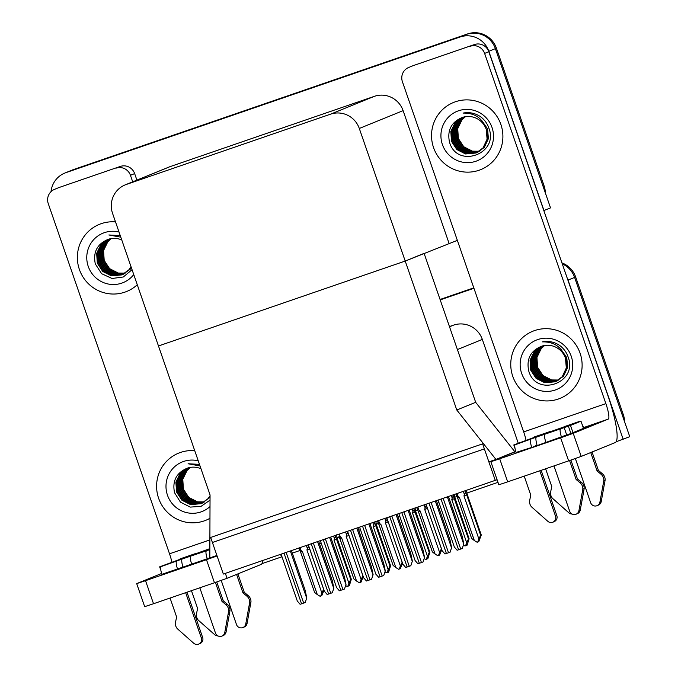 <?xml version="1.0" encoding="UTF-8"?>
<svg xmlns="http://www.w3.org/2000/svg" width="678" height="678" viewBox="0 0 678 678"><rect width="100%" height="100%" fill="white"/><g stroke="black" fill="none" stroke-linecap="round" stroke-linejoin="round"><path stroke-width="1.02" d="M518.246 443.149L482.329 339.424A22.883 22.484 -112.1 0 0 453.582 325.126L449.438 326.55M456.786 410.004L495.949 459.43L488.863 461.862L484.372 448.895L212.409 542.493L216.901 555.468L209.816 557.901L210.053 494.915L158.474 345.975L405.215 261.055L359.298 128.464A22.883 22.484 -112.1 0 0 330.55 114.167L126.337 184.45A22.883 22.484 -112.1 0 0 112.565 213.384L158.474 345.975L405.215 261.055L456.786 410.004L475.676 402.317L457.404 349.568L482.329 339.424M567.037 277.641A22.883 22.484 67.9 0 1 568.045 280.082L574.605 277.421A22.883 22.484 67.9 0 0 562.282 263.895A22.883 22.484 67.9 0 1 574.605 277.421L629.752 436.666L616.09 441.776M440.081 299.523L473.812 287.913L440.081 299.523M568.045 280.082L623.192 439.336M440.208 299.888L473.939 288.277M292.294 553.138L299.812 550.553M319.516 543.764L321.211 543.188M337.144 537.696L339.068 537.035M358.772 530.255L360.467 529.671M376.4 524.187L378.324 523.526M398.028 516.746L399.723 516.161M415.656 510.678L417.58 510.017M437.285 503.237L438.98 502.652M454.921 497.169L456.836 496.508M467.006 493.008L497.991 482.346M280.607 554.35L281.506 556.935L281.972 556.74M281.506 556.935L261.937 563.664M495.304 480.456L482.626 443.853L210.663 537.451L223.342 574.054L497.084 479.736M457.345 240.359L405.215 261.055L424.097 253.369L475.676 402.317L514.839 451.743L495.949 459.43M51.02 191.662A22.883 22.484 67.9 0 1 64.817 173.068L71.376 170.398A22.883 22.484 67.9 0 1 72.512 169.966L466.634 34.324A22.883 22.484 67.9 0 1 495.381 48.63L550.528 207.883L543.824 210.595M64.817 173.068A22.883 22.484 67.9 0 1 65.952 172.636L460.074 36.993A22.883 22.484 67.9 0 1 488.821 51.299L543.968 210.544M449.014 243.224L403.105 110.641A22.883 22.484 -112.1 0 0 374.358 96.335L170.136 166.619A22.883 22.484 -112.1 0 0 169 167.051L125.201 184.874M561.935 262.894A22.883 22.484 67.9 0 1 575.656 276.988L574.605 277.421L622.26 415.046L623.311 414.622A22.883 22.484 67.9 0 1 624.591 421.758M440.056 299.464L473.795 287.853M575.656 276.988L623.311 414.622M544.087 185.831L496.423 48.206A22.883 22.484 67.9 0 0 467.684 33.9L73.563 169.542A22.883 22.484 67.9 0 0 72.419 169.966L71.376 170.398A22.883 22.484 67.9 0 1 72.512 169.966L466.634 34.324A22.883 22.484 67.9 0 1 495.381 48.63L543.036 186.264L544.087 185.831A22.883 22.484 67.9 0 1 545.358 192.976M336.5 534.84L337.373 538.942L351.331 579.266L349.356 585.673L348.831 585.885L349.645 583.69L348.306 586.106L347.204 586.512L345.695 585.597M351.331 579.266L350.729 579.512L336.034 537.798C335.398 536.773 334.856 537.044 334.424 538.603L334.017 540.163L348.933 583.241L347.78 586.317M336.763 539.188L334.017 540.163M348.933 583.241L350.729 579.512M321.457 595.292L321.753 595.674L322.575 593.479L321.228 595.886L320.126 596.301L317.312 594.589L302.405 551.511L301.108 550.536L300.108 547.638M324.033 590.233L321.753 595.674M306.346 545.493L307.346 548.392C307.778 546.832 308.321 546.561 308.956 547.587L308.024 544.909M307.346 548.392L306.939 549.951L309.685 548.977L308.956 547.587M306.939 549.951L321.855 593.03L323.652 589.301L309.685 548.977M321.855 593.03L320.702 596.106M317.312 594.589L314.584 592.419L300.617 552.095L302.405 551.511M300.617 552.095L298.93 548.044M299.879 550.706C299.447 549.621 299.854 549.561 301.108 550.536M375.756 521.331L376.629 525.433L390.587 565.757L388.613 572.164L388.087 572.376L388.909 570.181L387.935 572.41M390.587 565.757L389.986 566.003L375.29 524.289C374.654 523.263 374.112 523.535 373.68 525.094L373.273 526.653L388.189 569.732L387.036 572.808L387.562 572.588M387.036 572.808L384.951 572.079M376.019 525.679L373.273 526.653M388.189 569.732L389.986 566.003M415.012 507.822L415.885 511.924L429.844 552.248L427.869 558.655L427.343 558.867L428.165 556.672L426.818 559.079L425.716 559.494L424.208 558.57M429.844 552.248L429.242 552.494L414.546 510.78C413.911 509.754 413.368 510.025 412.936 511.585L412.529 513.144L427.445 556.214L426.293 559.291M415.275 512.17L412.529 513.144M427.445 556.214L429.242 552.494M454.268 494.304L455.141 498.415L469.1 538.739L467.125 545.146L466.6 545.358L467.422 543.163L466.074 545.57L464.972 545.985L463.464 545.061M469.1 538.739L468.498 538.985L453.802 497.271C453.167 496.245 452.624 496.508 452.192 498.076L451.785 499.635L466.701 542.705L465.549 545.782M454.531 498.661L451.785 499.635M466.701 542.705L468.498 538.985M360.713 581.775L361.01 582.165L361.832 579.97L360.857 582.199M363.289 576.724L361.01 582.165M345.602 531.976L346.602 534.883C347.034 533.323 347.577 533.052 348.212 534.078L347.28 531.399M346.602 534.883L346.195 536.442L348.941 535.467L348.212 534.078M346.195 536.442L361.111 579.512L362.908 575.792L348.941 535.467M360.484 582.377L359.382 582.792L356.569 581.08L341.661 538.001L340.364 537.027L339.364 534.128M361.111 579.512L359.959 582.588M356.569 581.08L353.84 578.91L339.873 538.586L341.661 538.001M339.873 538.586L338.949 536.637M339.136 537.196C338.703 536.112 339.11 536.052 340.364 537.027M399.969 568.266L400.266 568.656L401.088 566.461L399.74 568.867L398.639 569.283L395.825 567.562L380.917 524.492L379.621 523.518L378.621 520.619M402.546 563.215L400.266 568.656M384.858 518.467L385.858 521.374C386.291 519.806 386.833 519.543 387.469 520.568L386.536 517.89M385.858 521.374L385.451 522.933L388.206 521.95L387.469 520.568M385.451 522.933L400.367 566.003L402.164 562.282L388.206 521.95M400.367 566.003L399.215 569.079M395.825 567.562L393.096 565.401L379.129 525.077L380.917 524.492M379.129 525.077L377.443 521.018M378.4 523.687C377.96 522.602 378.366 522.543 379.621 523.518M439.225 554.757L439.522 555.146L440.344 552.951L438.997 555.358L437.895 555.774L435.09 554.053L420.174 510.983L418.877 510.009L417.877 507.102M441.802 549.705L439.522 555.146M424.114 504.957L425.114 507.864C425.555 506.296 426.089 506.034 426.725 507.051L425.792 504.381M425.114 507.864L424.708 509.424L427.462 508.441L426.725 507.051M424.708 509.424L439.624 552.494L441.42 548.765L427.462 508.441M439.624 552.494L438.471 555.57M435.09 554.053L432.352 551.892L418.385 511.568L420.174 510.983M418.385 511.568L416.699 507.508M417.656 510.178C417.216 509.093 417.623 509.034 418.877 510.009M478.482 541.247L478.778 541.637L479.6 539.442L478.253 541.849L477.151 542.264L474.346 540.544L459.43 497.474L458.133 496.499L457.133 493.592M466.388 490.406L467.32 494.686L481.278 535.01L478.778 541.637M463.371 491.448L464.371 494.347C464.811 492.787 465.345 492.516 465.981 493.542L465.049 490.872M464.371 494.347L463.964 495.915L466.718 494.932L465.981 493.542M463.964 495.915L478.88 538.985L480.677 535.256L466.718 494.932M481.278 535.01L480.677 535.256M478.88 538.985L477.727 542.061M474.346 540.544L471.608 538.383L457.642 498.05L459.43 497.474M457.642 498.05L455.955 493.999M456.913 496.669C456.472 495.576 456.879 495.525 458.133 496.499M318.652 541.256L332.262 580.571L333.839 588.148L332.313 592.75L330.754 593.292L327.194 594.513L324.499 591.377M333.839 588.148L332.313 592.75M291.43 550.621L305.185 590.36L306.761 597.937L305.236 602.539L303.676 603.081L300.117 604.301L297.422 601.157M306.761 597.937L305.236 602.539M565.215 435.454L534.154 446.675L516.034 452.438M433.556 147.601A36.222 35.595 -112.1 0 0 480.872 169.568A36.222 35.595 -112.1 0 0 500.873 124.43A36.222 35.595 -112.1 0 0 453.557 102.463A36.222 35.595 -112.1 0 0 433.556 147.601A36.222 35.595 67.9 0 1 453.557 102.463A36.222 35.595 67.9 0 1 500.873 124.43A36.222 35.595 67.9 0 1 480.872 169.568A36.222 35.595 67.9 0 1 433.556 147.601M512.78 376.383A36.222 35.595 -112.1 0 0 560.096 398.359A36.222 35.595 -112.1 0 0 580.097 353.221A36.222 35.595 -112.1 0 0 532.781 331.254A36.222 35.595 -112.1 0 0 512.78 376.383A36.222 35.595 67.9 0 1 532.781 331.254A36.222 35.595 67.9 0 1 580.097 353.221A36.222 35.595 67.9 0 1 560.096 398.359A36.222 35.595 67.9 0 1 512.78 376.383M535.552 446.192L535.391 445.726M409.292 67.241A11.441 11.238 -112.1 0 0 408.724 67.453L412.919 65.741A11.441 11.238 67.9 0 1 413.495 65.529L474.43 44.553A11.441 11.238 67.9 0 1 488.804 51.706L608.081 396.147A45.757 8.483 71 0 1 615.183 442.59L581.216 456.413L568.622 460.87L560.63 437.81L573.232 433.352L608.242 419.106L583.555 427.598M413.495 65.529L474.43 44.553M515.78 451.573L490.855 461.726L499.694 458.786L507.678 481.846L568.622 460.87M507.678 481.846L498.839 484.787L490.855 461.726M499.694 458.786L560.63 437.81M583.622 427.759L589.207 426.021L583.419 428.216M526.009 440.09A15.255 2.831 71 0 0 523.679 431.911L605.878 403.622L484.609 53.418A11.441 11.238 -112.1 0 0 470.235 46.265M408.724 67.453A11.441 11.238 -112.1 0 0 402.41 81.707L523.679 431.911M605.878 403.622A15.255 2.831 -109 0 1 608.242 419.106M214.062 556.443L161.881 574.325M79.394 269.488A36.222 35.595 -112.1 0 0 126.71 291.455A36.222 35.595 -112.1 0 0 137.278 284.743A36.222 35.595 67.9 0 1 126.71 291.455A36.222 35.595 67.9 0 1 79.394 269.488A36.222 35.595 67.9 0 1 99.403 224.35A36.222 35.595 -112.1 0 0 79.394 269.488M158.618 498.271A36.222 35.595 -112.1 0 0 205.934 520.246A36.222 35.595 -112.1 0 0 209.968 518.289A36.222 35.595 67.9 0 1 205.934 520.246A36.222 35.595 67.9 0 1 158.618 498.271A36.222 35.595 67.9 0 1 178.628 453.141A36.222 35.595 -112.1 0 0 158.618 498.271M181.399 568.079L181.238 567.613M55.138 189.128A11.441 11.238 -112.1 0 0 54.571 189.34L58.766 187.628A11.441 11.238 67.9 0 1 59.333 187.416L120.277 166.441A11.441 11.238 67.9 0 1 134.642 173.593L136.905 180.111M59.333 187.416L120.277 166.441M262.852 560.46A45.757 8.483 71 0 1 261.022 564.477L227.054 578.3L214.46 582.758L206.476 559.697L217.079 555.977M161.618 573.461L136.693 583.614L145.533 580.673L153.525 603.734L214.46 582.758M153.525 603.734L144.677 606.674L136.693 583.614M145.533 580.673L206.476 559.697M115.506 221.884A36.222 35.595 -112.1 0 0 99.403 224.35A36.222 35.595 67.9 0 1 115.506 221.884M194.73 450.675A36.222 35.595 -112.1 0 0 178.628 453.141A36.222 35.595 67.9 0 1 194.73 450.675M132.71 181.823L130.447 175.305A11.441 11.238 -112.1 0 0 116.074 168.152M54.571 189.34A11.441 11.238 -112.1 0 0 48.248 203.595L169.525 553.799L209.883 539.908M171.848 561.977A15.255 2.831 71 0 0 169.525 553.799M357.908 527.747L371.519 567.062L373.095 574.639L371.569 579.241L370.01 579.783L366.451 581.004L363.755 577.859M373.095 574.639L371.569 579.241M397.164 514.238L410.775 553.553L412.351 561.13L410.826 565.732L409.266 566.274L405.707 567.494L403.012 564.35M412.351 561.13L410.826 565.732M436.42 500.72L450.031 540.035L451.607 547.621L450.082 552.223L448.522 552.765L444.963 553.985L442.268 550.841M451.607 547.621L450.082 552.223M330.686 537.112L344.441 576.851L346.017 584.428L344.492 589.029L342.932 589.572L339.373 590.792L336.678 587.648M346.017 584.428L344.492 589.029M369.942 523.602L383.697 563.333L385.274 570.918L383.748 575.52L382.189 576.063L378.629 577.283L375.934 574.139M385.274 570.918L383.748 575.52M409.198 510.093L422.953 549.824L424.53 557.409L423.004 562.011L419.326 563.282L417.885 563.774L415.19 560.63M424.53 557.409L423.004 562.011M448.455 496.584L462.21 536.315L463.786 543.892L462.26 548.494L458.582 549.773L457.142 550.256L454.446 547.121M463.786 543.892L462.26 548.494M533.179 447.014L537.01 445.065A11.441 2.119 -109 0 1 536.374 437.107L570.486 425.445L572.986 432.649L583.478 428.377L580.978 421.174L575.91 422.886L579.639 421.36A9.153 1.695 71 0 0 579.639 421.36L544.239 433.903A11.441 2.119 -109 0 1 544.265 433.895A11.441 2.119 -109 0 1 544.281 433.886L558.426 429.021M516.144 452.785A9.153 1.695 -109 0 1 515.144 444.768L536.374 437.107M530.73 439.403A9.153 1.695 71 0 0 531.755 447.497M539.807 470.786L555.511 516.144A4.873 4.788 67.9 0 1 547.866 521.348L531.433 506.78A7.628 7.492 67.9 0 1 529.721 500.186L530.772 495.093L524.213 476.151M541.146 470.329L556.824 515.611L555.511 516.144M553.977 465.913L569.681 511.271A4.873 4.788 67.9 0 0 578.927 510.661L582.843 489.092L584.156 488.558L583.563 492.152L582.258 492.686M545.926 442.598A9.153 1.695 -109 0 1 544.909 434.522M550.434 431.767A9.153 1.695 71 0 0 549.892 431.598A9.153 1.695 71 0 0 549.883 431.606L513.805 444.954L515.043 448.539M544.239 433.903L549.883 431.606L534.306 436.963A9.153 1.695 -109 0 1 534.306 436.963A9.153 1.695 -109 0 1 534.323 436.963M580.122 421.47A9.153 1.695 71 0 0 579.656 421.36L564.071 426.725A9.153 1.695 -109 0 1 564.071 426.725A9.153 1.695 -109 0 1 564.088 426.716M575.359 458.523L590.665 502.729A4.873 4.788 67.9 0 0 599.911 502.127L603.827 480.549L605.14 480.016L601.216 501.593L599.911 502.127M562.926 436.581L572.986 432.649M545.604 468.786L551.756 486.55L550.706 491.643A7.628 7.492 67.9 0 0 552.417 498.245L568.85 512.814A4.873 4.788 67.9 0 0 572.046 514.017M569.571 460.54L576.122 479.482L577.436 478.948L581.419 482.312A7.628 7.492 67.9 0 1 584.156 488.558M581.419 482.312L580.105 482.846A7.628 7.492 67.9 0 1 582.843 489.092M580.105 482.846L576.122 479.482M560.494 429.157A9.153 1.695 71 0 0 561.469 437.107M570.901 460.082L577.436 478.948M570.486 425.445L580.978 421.174M592.047 452.006L598.42 470.413L602.403 473.769A7.628 7.492 67.9 0 1 605.14 480.016M583.75 428.098A9.153 1.695 71 0 0 582.004 424.131M602.403 473.769L601.089 474.303L597.106 470.947L590.733 452.54M597.106 470.947L598.42 470.413M597.03 505.678L598.343 505.144A4.873 4.788 -112.1 0 0 601.216 501.593M513.805 444.954L518.873 443.243L515.144 444.768M601.089 474.303A7.628 7.492 67.9 0 1 603.827 480.549M603.234 484.143L604.547 483.609M576.046 514.221L577.359 513.687A4.873 4.788 -112.1 0 0 580.232 510.127L583.563 492.152M552.824 522.213L554.138 521.679A4.873 4.788 -112.1 0 0 556.824 515.611M537.171 445.632A11.441 2.119 -109 0 1 537.01 445.065M179.017 568.901L182.857 566.952A11.441 2.119 -109 0 1 182.213 558.994L209.849 549.612M161.983 574.673A9.153 1.695 -109 0 1 160.983 566.655L182.213 558.994M176.577 561.291A9.153 1.695 71 0 0 177.602 569.384M185.645 592.674L201.358 638.032A4.873 4.788 67.9 0 1 193.705 643.236L177.272 628.667A7.628 7.492 67.9 0 1 175.56 622.073L176.619 616.98L170.059 598.038M186.984 592.216L202.663 637.498L201.358 638.032M199.824 587.801L215.528 633.159A4.873 4.788 67.9 0 0 224.765 632.549L228.689 610.98L229.995 610.446L229.41 614.039L228.096 614.573M191.764 564.486A9.153 1.695 -109 0 1 190.747 556.409M196.281 553.655A9.153 1.695 71 0 0 195.739 553.485L190.086 555.79A11.441 2.119 -109 0 1 190.103 555.782A11.441 2.119 -109 0 1 190.12 555.774M180.162 558.85A9.153 1.695 -109 0 0 180.153 558.85A9.153 1.695 -109 0 1 180.153 558.85L195.739 553.485A9.153 1.695 71 0 0 195.722 553.494L159.644 566.842L160.889 570.427M209.849 548.629L190.086 555.79L204.264 550.909M221.206 580.41L236.512 624.616A4.873 4.788 67.9 0 0 245.75 624.006L249.674 602.437L250.979 601.903L247.063 623.472L245.75 624.006M208.765 558.469L209.816 557.85M191.45 590.674L197.603 608.437L196.544 613.531A7.628 7.492 67.9 0 0 198.256 620.133L214.689 634.701A4.873 4.788 67.9 0 0 217.892 635.905M215.409 582.427L221.969 601.369L223.282 600.835L227.257 604.2A7.628 7.492 67.9 0 1 229.995 610.446M227.257 604.2L225.952 604.734A7.628 7.492 67.9 0 1 228.689 610.98M225.952 604.734L221.969 601.369M206.332 551.045A9.153 1.695 71 0 0 207.315 558.994M216.748 581.97L223.282 600.835M237.885 573.893L244.266 592.301L248.241 595.657A7.628 7.492 67.9 0 1 250.979 601.903M248.241 595.657L246.936 596.191L242.953 592.835L236.58 574.427M242.953 592.835L244.266 592.301M242.868 627.565L244.182 627.031A4.873 4.788 -112.1 0 0 247.063 623.472M159.644 566.842L164.72 565.13L160.983 566.655M246.936 596.191A7.628 7.492 67.9 0 1 249.674 602.437M249.08 606.03L250.394 605.496M221.884 636.108L223.198 635.574A4.873 4.788 -112.1 0 0 226.079 632.015L229.41 614.039M198.662 644.1L199.976 643.566A4.873 4.788 -112.1 0 0 202.663 637.498M183.018 567.52A11.441 2.119 -109 0 1 182.857 566.952M571.24 356.264A26.688 26.23 67.9 0 1 555.172 390.028A26.688 26.23 67.9 0 1 521.636 373.341A26.688 26.23 67.9 0 1 537.705 339.585A26.688 26.23 67.9 0 1 571.24 356.264M568.206 357.264C578.19 382.884 536.069 397.91 528.704 370.841C526.289 359.052 530.56 350.865 541.51 346.255A19.069 18.73 -112.1 0 1 565.46 358.17C561.884 347.051 554.146 341.619 542.256 341.873C548.519 340.703 554.324 341.89 559.672 345.441C563.774 348.475 566.622 352.416 568.206 357.264M541.315 346.314L534.688 351.229L530.382 360.094L531.018 369.968L536.4 378.197L545.061 382.604L555.418 381.731M541.239 346.339L534.366 351.365L530.052 360.23L530.688 370.103L536.078 378.332L544.731 382.739L555.257 381.799L562.554 376.604L566.647 367.815L565.791 358.043M555.257 381.799L562.231 376.731L566.316 367.951L565.46 358.17M541.883 346.136L536.001 350.696L531.696 359.56L532.332 369.434L537.713 377.671L546.375 382.07L556.062 381.443M541.714 346.187L535.679 350.831L531.366 359.696L532.001 369.569L537.383 377.799L546.044 382.206L555.901 381.519M556.07 381.46L563.537 376.197L567.63 367.417L566.774 357.637L561.045 349.382M542.561 345.933L537.315 350.162L533.001 359.026L533.645 368.9L539.027 377.137L547.68 381.545L556.697 381.138M542.383 345.975L536.984 350.297L532.679 359.162L533.315 369.035L538.696 377.265L547.358 381.672L556.545 381.214M543.248 345.755L538.629 349.628L534.315 358.493L534.95 368.366L540.332 376.604L548.994 381.011L557.324 380.799M543.07 345.797L538.298 349.763L533.984 358.628L534.628 368.501L540.01 376.731L548.663 381.138L557.172 380.883M543.942 345.602L539.934 349.094L535.628 357.959L536.264 367.832L541.646 376.07L550.307 380.477L557.943 380.434M543.764 345.636L539.612 349.229L535.298 358.094L535.934 367.968L541.315 376.197L549.977 380.604L557.791 380.528M544.654 345.475L541.247 348.56L536.942 357.425L537.578 367.298L542.959 375.536L551.621 379.943L558.545 380.036M544.476 345.5L540.925 348.695L536.612 357.56L537.247 367.434L542.629 375.663L551.29 380.07L558.401 380.138M492.016 127.481A26.688 26.23 67.9 0 1 475.948 161.237A26.688 26.23 67.9 0 1 442.412 144.55A26.688 26.23 67.9 0 1 458.481 110.794A26.688 26.23 67.9 0 1 492.016 127.481M488.982 128.481C498.966 154.101 456.845 169.119 449.48 142.049C447.065 130.269 451.336 122.074 462.286 117.463A19.069 18.73 -112.1 0 1 486.236 129.388C482.66 118.26 474.922 112.828 463.032 113.09C469.295 111.912 475.092 113.099 480.448 116.65C484.55 119.684 487.397 123.625 488.982 128.481M462.091 117.523L455.463 122.438L451.158 131.312L451.794 141.177L457.175 149.414L465.837 153.821L476.193 152.948M462.015 117.548L455.141 122.574L450.828 131.439L451.463 141.312L456.845 149.55L465.506 153.957L476.024 153.008L483.329 147.812L487.423 139.032L486.567 129.252M476.024 153.008L483.007 147.948L487.092 139.168L486.236 129.388M462.659 117.345L456.777 121.904L452.472 130.778L453.107 140.643L458.489 148.88L467.142 153.287L477.337 152.474L484.312 147.414L488.406 138.634L487.55 128.854L481.821 120.599M462.489 117.396L456.447 122.04L452.141 130.905L452.777 140.778L458.159 149.016L466.82 153.423L476.676 152.728M463.328 117.141L458.091 121.37L453.777 130.244L454.413 140.109L459.803 148.346L468.456 152.753L477.473 152.347M463.159 117.192L457.76 121.506L453.455 130.379L454.09 140.244L459.472 148.482L468.134 152.889L477.32 152.423M464.023 116.963L459.404 120.837L455.091 129.71L455.726 139.575L461.108 147.812L469.769 152.219L478.1 152.008M463.845 117.006L459.074 120.972L454.76 129.845L455.396 139.71L460.786 147.948L469.439 152.355L477.948 152.092M464.718 116.811L460.709 120.303L456.404 129.176L457.04 139.041L462.421 147.279L471.083 151.686L478.719 151.643M464.54 116.845L460.387 120.438L456.074 129.312L456.709 139.176L462.091 147.414L470.752 151.821L478.566 151.736M465.43 116.684L462.023 119.769L457.718 128.642L458.353 138.507L463.735 146.745L472.388 151.152L479.321 151.253M465.252 116.718L461.693 119.904L457.387 128.778L458.023 138.643L463.405 146.88L472.066 151.287L479.176 151.355M210.011 506.568A26.688 26.23 67.9 0 1 167.483 495.228A26.688 26.23 67.9 0 1 172.695 468.676A26.688 26.23 67.9 0 1 198.256 460.837M210.036 500.127L201.103 506.33L190.255 507.102L180.45 502.135L174.543 492.728C172.136 480.939 176.399 472.752 187.357 468.142A19.069 18.73 -112.1 0 1 201.002 468.778M187.162 468.201L180.534 473.117L176.221 481.982L176.865 491.855L182.246 500.084L190.899 504.491L201.256 503.618M187.086 468.227L180.204 473.244L175.899 482.117L176.534 491.991L181.916 500.22L190.577 504.627L201.095 503.686L208.4 498.491L210.053 496.203M201.095 503.686L208.07 498.618L210.053 495.771M187.721 468.023L181.848 472.583L177.534 481.448L178.17 491.321L183.552 499.55L192.213 503.957L201.908 503.33L210.044 497.254M187.552 468.074L181.518 472.719L177.204 481.583L177.848 491.457L183.23 499.686L191.882 504.093L201.747 503.407M188.399 467.82L183.153 472.049L178.848 480.914L179.484 490.787L184.865 499.025L193.527 503.423L202.544 503.017M188.23 467.862L182.831 472.185L178.517 481.049L179.153 490.923L184.535 499.152L193.196 503.559L202.383 503.101M189.086 467.642L184.467 471.515L180.162 480.38L180.797 490.253L186.179 498.491L194.84 502.898L203.171 502.686M188.916 467.684L184.145 471.651L179.831 480.516L180.467 490.389L185.848 498.618L194.51 503.025L203.019 502.771M189.781 467.489L185.78 470.981L181.467 479.846L182.102 489.719L187.492 497.957L196.145 502.364L203.79 502.313M189.611 467.523L185.45 471.117L181.145 479.982L181.78 489.855L187.162 498.084L195.823 502.491L203.637 502.415M190.493 467.362L187.094 470.447L182.78 479.312L183.416 489.185L188.798 497.423L197.459 501.83L204.392 501.923M190.315 467.388L186.764 470.583L182.45 479.448L183.094 489.321L188.476 497.55L197.129 501.957L204.239 502.025M200.027 465.955L188.103 463.76L199.476 464.379M133.752 274.573A26.688 26.23 67.9 0 1 108.794 284.124A26.688 26.23 67.9 0 1 88.259 266.437A26.688 26.23 67.9 0 1 93.471 239.893A26.688 26.23 67.9 0 1 119.031 232.046M132.066 269.691L123.311 276.98L112.048 278.489L101.615 273.692L95.318 263.937C92.903 252.157 97.174 243.961 108.133 239.351A19.069 18.73 -112.1 0 1 121.777 239.987M107.938 239.41L101.31 244.326L96.996 253.199L97.632 263.064L103.022 271.302L111.675 275.709L122.032 274.827M107.861 239.436L100.98 244.461L96.674 253.326L97.31 263.2L102.692 271.437L111.353 275.844L121.871 274.895L129.176 269.7L131.108 266.929M121.871 274.895L128.845 269.836L131.007 266.649M108.497 239.232L102.624 243.792L98.31 252.665L98.946 262.53L104.327 270.768L112.989 275.175L122.684 274.548L130.159 269.302L131.371 267.691M108.327 239.283L102.293 243.927L97.979 252.792L98.615 262.666L104.005 270.903L112.658 275.31L122.523 274.615M109.175 239.029L103.929 243.258L99.624 252.131L100.259 261.996L105.641 270.234L114.302 274.641L123.32 274.234M109.005 239.08L103.607 243.394L99.293 252.258L99.929 262.132L105.31 270.369L113.972 274.776L123.159 274.31M109.861 238.851L105.243 242.724L100.937 251.597L101.573 261.462L106.955 269.7L115.607 274.107L123.947 273.895M109.692 238.893L104.912 242.86L100.607 251.733L101.242 261.598L106.624 269.836L115.285 274.243L123.786 273.98M110.556 238.698L106.556 242.19L102.242 251.063L102.878 260.928L108.268 269.166L116.921 273.573L124.566 273.531M110.387 238.732L106.226 242.326L101.92 251.199L102.556 261.064L107.938 269.302L116.599 273.709L124.405 273.624M111.268 238.571L107.87 241.656L103.556 250.529L104.192 260.394L109.573 268.632L118.235 273.039L125.167 273.141M111.09 238.605L107.539 241.792L103.225 250.665L103.861 260.53L109.251 268.768L117.904 273.175L125.015 273.234M120.803 237.164L108.878 234.978L120.252 235.588M449.514 326.779L453.582 325.126M65.952 172.636L73.563 169.542M488.821 51.299L496.423 48.206M460.074 36.993L467.684 33.9M330.55 114.167L374.358 96.335M359.298 128.464L403.105 110.641M126.337 184.45L170.136 166.619M333.568 536.12L334.424 538.603M336.034 537.798L335.246 535.544M299.693 550.146L298.956 548.036M372.824 522.611L373.68 525.094M375.29 524.289L374.502 522.035M412.08 509.102L412.936 511.585M414.546 510.78L413.758 508.517M451.336 495.593L452.192 498.076M453.802 497.271L453.014 495.008M378.205 523.128L377.468 521.009M417.462 509.619L416.724 507.5M456.718 496.11L455.98 493.991M311.244 543.807L328.635 594.021M313.363 543.07L330.754 593.292M317.575 541.62L333.712 588.207M284.023 553.172L301.557 603.81M286.141 552.443L303.676 603.081M290.354 550.994L306.634 597.988M573.232 433.352L581.216 456.413M488.804 51.706L484.609 53.418M225.35 573.368L227.054 578.3M134.642 173.593L130.447 175.305M350.501 530.298L367.891 580.512M352.619 529.56L370.01 579.783M356.831 528.111L372.968 574.69M389.757 516.78L407.147 567.003M391.876 516.051L409.266 566.274M396.088 514.602L412.224 561.181M429.013 503.271L446.404 553.494M431.14 502.542L448.522 552.765M435.344 501.093L451.48 547.671M323.279 539.663L340.814 590.301M325.398 538.934L342.932 589.572M329.61 537.485L345.89 584.478M362.535 526.153L380.07 576.792M364.654 525.425L382.189 576.063M368.866 523.967L385.146 570.969M401.791 512.644L419.326 563.282M403.91 511.907L421.453 562.545M408.122 510.458L424.403 557.46M441.047 499.135L458.582 549.773M443.166 498.398L460.709 549.036M447.378 496.949L463.659 543.951M564.164 427.665L566.664 434.869M568.367 426.174L570.859 433.386M580.232 510.127L578.927 510.661M226.079 632.015L224.765 632.549M308.304 544.815L324.474 591.513M281.082 554.18L297.396 601.301M347.56 531.306L363.73 578.003M386.816 517.797L402.986 564.486M426.072 504.279L442.242 550.977M320.338 540.671L336.652 587.784M359.594 527.162L375.909 574.274M398.85 513.653L415.165 560.765M438.107 500.144L454.421 547.256"/></g></svg>
